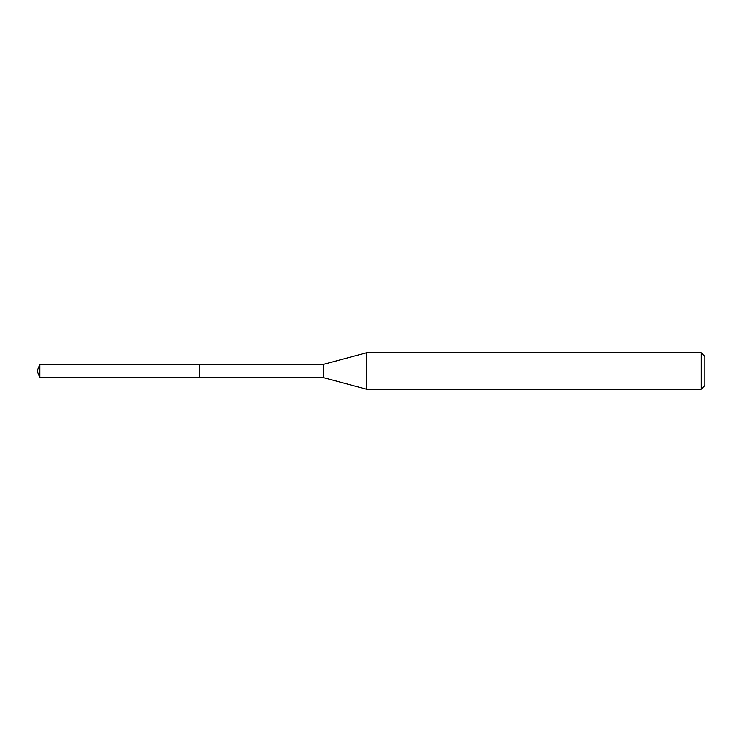 <?xml version="1.0" encoding="UTF-8"?>
<svg xmlns="http://www.w3.org/2000/svg" width="742" height="742" viewBox="0 0 742 742"><rect width="100%" height="100%" fill="white"/><g stroke="black" fill="none" stroke-linecap="round" stroke-linejoin="round"><path stroke-width="0.56" stroke-dasharray="3.71 2.78" d="M39.855 377.65L39.855 364.35M199.468 364.35L199.468 377.65L199.468 364.35M701.273 352.858L701.273 389.142M366.335 389.142L366.335 352.858M323.456 364.35L323.456 377.65M37.1 371L199.468 371L37.1 371"/><path stroke-width="1.11" d="M39.855 377.65L37.1 371L39.855 364.35L39.855 377.65L199.468 377.65L199.468 364.35L199.468 377.65L323.456 377.65L323.456 364.35L366.335 352.858L701.273 352.858L704.9 356.494L704.9 385.506L704.9 356.494M39.855 364.35L323.456 364.35M366.335 352.858L366.335 389.142L701.273 389.142L701.273 352.858M701.273 389.142L704.9 385.506M323.456 377.65L366.335 389.142"/></g></svg>
